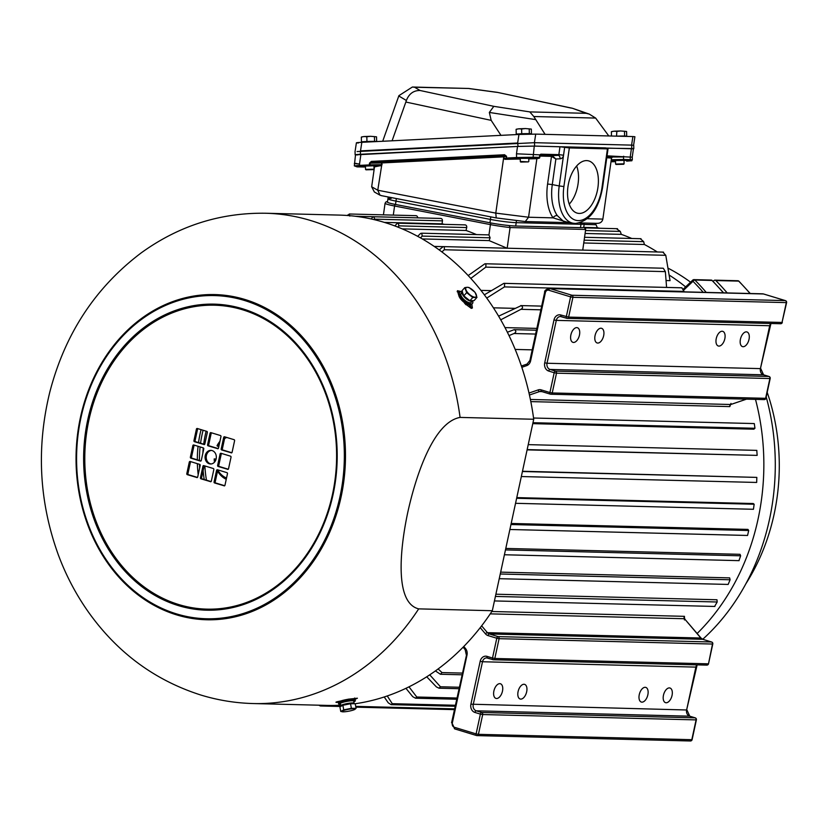 <?xml version="1.0" encoding="UTF-8"?>
<svg xmlns="http://www.w3.org/2000/svg" width="828" height="828" viewBox="0 0 828 828"><rect width="100%" height="100%" fill="white"/><g stroke="black" fill="none" stroke-linecap="round" stroke-linejoin="round"><path stroke-width="1.24" d="M356.319 163.427C352.852 163.364 353.918 163.571 359.528 164.037L359.569 165.393L369.485 164.896L369.981 165.755L370.116 164.875L381.47 164.648L381.563 162.071L505.059 155.602L506.26 156.368L503.91 156.834A0.849 0.838 77.7 0 0 503.051 156.006M525.097 221.542L496.107 217.909L525.283 221.552L528.554 217.236L553.094 217.857A40.82 22.656 -79 0 1 547.587 184.013L551.489 156.357L555.878 159.007L552.276 184.603L559.221 185.948L563.547 155.219A4.254 3.519 91.4 0 1 560.183 158.79L555.878 159.007L552.162 155.643L558.196 155.343L540.218 154.888A0.849 0.704 -88.6 0 0 540.891 154.174L558.859 154.629L559.976 146.742L534.257 146.101L533.118 157.216L539.618 157.382L539.721 154.836L516.486 153.801L517.521 146.442L360.904 154.267L359.528 164.037L356.309 163.592M496.21 217.909L495.786 213.117L503.776 156.844L382.07 162.93L381.563 162.071L371.907 162.257L371.399 161.398L369.443 163.199L369.485 164.896L370.116 164.875L370.075 163.178L371.907 162.257L505.059 155.602L504.562 154.743L371.399 161.398M381.646 195.677L379.99 195.16L377.765 190.223L495.786 213.117L528.554 217.226L536.865 158.686M374.504 166.811L371.668 186.797L374.37 192.003L379.99 195.16M547.587 184.013L552.276 184.603A37.415 20.762 101 0 0 557.316 215.622L563.516 221.355L573.048 223.208A37.415 20.762 -79 0 1 559.221 185.948L563.899 186.538A34.01 18.878 101 0 0 578.223 220.6A34.01 18.878 101 0 0 602.008 187.49L602.598 187.428L608.031 148.812L605.703 147.891L559.976 146.742L569.343 147.922L563.899 186.538M586.669 160.601A26.755 14.852 101 0 0 568.205 185.151A26.755 14.852 101 0 0 577.571 213.22A26.755 14.852 101 0 0 579.238 213.427A26.755 14.852 101 0 0 597.795 188.36A26.755 14.852 101 0 0 587.756 160.704A26.755 14.852 101 0 0 586.669 160.601M569.24 204.164A26.041 14.449 101 0 0 576.65 165.983M503.91 156.834L503.962 158.531L506.301 158.065A0.849 0.828 78.7 0 0 507.16 158.904L506.664 158.034L516.589 157.537L516.486 153.801M539.721 154.836L540.891 154.174M596.802 223.301C600.062 223.488 602.091 222.09 602.856 219.109L611.519 158.065L606.779 157.744M369.443 163.199L382.07 162.93L377.765 190.223L371.668 186.786M631.422 148.543L633.43 148.719L632.25 157.082L630.211 157.103L631.422 148.543L605.661 148.181M607.048 155.84L630.211 157.103L630.284 159.659L632.323 159.835L632.25 157.082M606.883 157.02L622.552 156.958L606.945 156.564M357.52 154.939C354.136 154.805 355.264 154.588 360.904 154.267M517.521 146.442L534.257 146.101M374.763 166.811L373.977 166.821L374.763 166.811L374.691 165.993L374.763 166.811L381.201 165.538L360.066 166.252L357.106 166.873L365.469 166.997L357.065 166.873A0.849 0.704 -88.6 0 0 357.106 166.873M381.19 166.128L381.201 165.538M502.699 156.016L503.776 156.844M565.979 221.832L553.094 217.857A3.405 2.494 -35 0 1 557.316 215.622M632.323 159.835C630.211 161.429 635.024 160.332 626.661 161.149L629.601 160.539A0.849 0.704 91.4 0 0 630.284 159.659L623.587 159.483L623.101 160.373L612.306 160.591L611.613 159.732L623.587 159.483L623.515 156.937M612.503 157.154L611.53 157.869M611.281 159.794L611.561 157.537M623.691 156.254L622.552 156.958M540.053 154.929L539.742 157.403A0.849 0.828 -101.3 0 1 539.08 158.251L539.08 158.251A0.849 0.828 -101.3 0 1 538.935 158.262L517.086 158.407L504.987 159.338L520.253 159.028L504.945 159.338L503.962 158.531M536.772 158.697L528.761 158.862L538.935 158.262A0.849 0.704 -88.6 0 0 539.618 157.382L539.566 155.685M363.078 166.221L363.606 167.028M381.449 164.813L382.101 164.627M516.496 220.465L515.709 226.013L580.49 227.638A18.702 1.449 -172 0 0 583.74 227.286L584.206 223.922A18.702 1.449 -172 0 1 580.966 224.284L516.186 222.66A18.702 1.449 -172 0 1 490.424 219.43L395.991 201.111A18.702 1.449 -172 0 1 387.939 198.761A18.702 1.449 8 0 0 395.991 201.111L490.424 219.43A18.702 1.449 8 0 0 516.186 222.66L580.966 224.284A18.702 1.449 8 0 0 584.206 223.922L584.34 223.042M602.008 187.49L607.441 148.874L569.343 147.922M607.441 148.874L608.031 148.812M633.42 148.812L534.598 146.08L518.069 146.411L355.491 154.867M633.803 148.698L633.72 145.304L631.671 145.128L534.505 142.685L357.085 151.555M358.41 142.985C355.026 142.851 356.164 142.633 361.826 142.312L360.511 150.882L517.645 143.027L518.959 134.457L535.726 134.115L534.402 142.685M361.826 142.312L518.959 134.457M382.691 141.267L398.785 95.976A9.688 5.103 -65 0 1 398.899 95.665L412.385 87.023L414.6 87.24L420.055 90.49L493.809 106.336L529.796 111.904L533.801 116.52L545.093 134.353M608.808 135.958L595.632 118.073L533.801 116.52M631.578 145.128L632.892 136.558L535.726 134.115M518.069 146.411L517.645 143.027M360.511 150.882L360.366 154.298M632.892 136.558L634.9 136.734L633.586 145.242M500.971 135.357L491.17 120.36L405.855 102.041L392.079 140.801M405.855 102.041L406.372 100.488C409.001 93.771 413.565 90.428 420.055 90.49M535.437 119.584L489.338 112.442L491.17 120.36M489.338 112.442L493.809 106.336M529.796 111.904L586.203 113.322L589.257 114.088L595.632 118.073M586.203 113.322L572.355 108.251L589.257 114.088M571.268 108.095L497.245 92.343L572.355 108.251M412.385 87.023L468.72 88.472L414.6 87.24M517.697 134.519L517.272 134.115L519.146 133.898L530.086 134.115M520.76 162.071L520.326 161.657L521.536 161.522L528.409 161.874L520.76 162.071L528.409 161.874M529.216 128.878L531.328 129.085L531.452 133.805L529.34 133.598L529.216 128.878L525.407 128.557L531.328 129.085M521.609 129.013L525.407 128.557L518.856 128.795L521.609 129.013L521.733 133.722L516.237 134.064L516.113 129.354L518.856 128.795L516.465 129.178M529.34 133.598L521.733 133.722M516.237 134.064L517.334 134.177M517.158 129.075L516.113 129.354M530.324 133.867L531.452 133.805M616.022 164.462L623.67 164.265L615.587 164.047L624.084 163.83L624.001 160.404M617.067 136.165L625.482 136.372M624.478 131.269L626.589 131.476L626.713 136.196L624.602 135.989L624.478 131.269L620.669 130.959L626.589 131.476M616.87 131.404L620.669 130.959L614.117 131.186L616.87 131.404L616.518 136.144M624.602 135.989L617.005 136.113M611.488 136.02L611.375 131.745L614.117 131.186L611.726 131.569M612.42 131.466L611.375 131.745M625.585 136.258L626.713 136.196M362.902 142.261L362.478 141.857L364.361 141.64L375.519 141.629M365.976 169.812L373.625 169.616L365.531 169.398L374.039 169.181L373.945 165.683M374.432 136.62L376.533 136.827L376.657 141.536L374.556 141.329L374.432 136.62L370.613 136.299L376.533 136.827M366.825 136.755L370.613 136.299L364.061 136.537L366.825 136.755L366.949 141.464L361.453 141.805L361.329 137.096L364.061 136.537L361.67 136.92M374.556 141.329L366.949 141.464M361.453 141.805L362.54 141.919M362.374 136.817L361.329 137.096M375.529 141.609L376.657 141.536M569.902 203.419A6.8 0.528 8 0 0 568.939 203.274M391.189 198.409A18.702 1.449 8 0 0 387.939 198.761L388.197 196.971M515.709 226.013A18.702 1.449 -172 0 1 489.959 222.784L490.787 216.874M396.343 198.554L395.515 204.464L489.959 222.784M395.515 204.464A18.702 1.449 -172 0 1 387.473 202.125L387.939 198.761M584.144 224.419L596.036 224.719L595.073 223.312M596.036 224.719L597.361 227.752A241.497 200.024 -88.6 0 1 599.845 228.259M585.5 230.536L620.296 231.416L616.901 229.035M620.296 231.416L621.31 234.365A241.497 200.024 -88.6 0 1 631.774 238.474M584.144 240.172L643.666 241.662L640.53 238.909M643.666 241.662L644.391 244.498A241.497 200.024 -88.6 0 1 657.308 251.971M663.57 252.188L662.949 252.229L665.784 255.314L444.336 249.756L444.377 246.682L443.063 246.713L439.202 249.921M666.054 280.537L670.049 280.63L665.784 255.314M444.377 246.682L443.063 246.713M584.423 227.421L597.361 227.752M697.155 633.472A215.984 178.889 -88.6 0 0 755.498 399.386A215.984 178.889 91.4 0 1 697.155 633.472M685.615 286.892A215.984 178.889 -88.6 0 0 669.107 275.041A215.984 178.889 91.4 0 1 685.615 286.892M731.134 404.385L730.803 404.499A1.697 1.408 -88.6 0 0 729.82 406.6L730.958 403.412M532.207 349.861L515.202 349.426M536.844 328.405L505.008 327.609M684.394 618.785L684.466 616.332A1.697 1.408 -88.6 0 0 684.477 618.733L701.109 638.14A1.697 0.693 -40.2 0 1 701.181 638.419M491.439 290.638L480.954 290.38M514.933 308.358L493.436 307.819M754.308 423.636L754.95 428.273L753.842 429.194L532.766 423.646M756.844 450.38L528.233 444.636L756.792 450.38L757.144 455.379L527.105 449.873M522.427 471.515L756.833 477.394L522.478 471.256M516.631 498.28L754.122 504.242L753.263 503.538L516.775 497.607M510.959 524.538L748.698 530.51L747.943 529.402L511.186 523.462M505.473 549.906L740.646 555.805L740.025 554.315L505.794 548.436M499.253 578.689L728.164 584.433L730.089 579.776L729.654 577.882L500.661 572.138M714.667 606.355L717.193 601.997L716.965 599.762L495.889 594.214M540.86 309.827L520.936 309.32L500.743 319.805M520.936 309.32C522.975 308.047 523.058 306.826 521.195 305.646L498.622 316.161M541.667 306.112L520.719 305.584M536.451 330.217L514.188 329.658L507.378 332.225M535.623 334.057L514.012 333.518C516.299 332.245 516.413 330.972 514.354 329.689L514.188 329.658M514.012 333.518L509.023 335.588M459.261 687.24L440.455 686.774L429.732 674.83M462.324 673.092L441.976 672.574L438.136 668.931M461.952 674.799L440.424 674.261L435.404 670.918M440.424 674.261L441.976 672.574M585.085 233.455L621.31 234.365M417.664 217.857L417.664 217.826A2.122 1.759 -88.6 0 0 415.563 215.715M444.564 224.367A241.497 200.024 -88.6 0 0 442.08 223.85L442.442 220.859A2.122 1.759 -88.6 0 0 440.361 218.488M476.493 234.583A241.497 200.024 -88.6 0 0 466.04 230.474L466.702 227.555A2.122 1.759 -88.6 0 0 464.663 224.926M507.16 248.245L489.131 240.606A436.097 228.29 116.2 0 1 490.114 237.802L488.955 234.966A2.122 1.759 -88.6 0 0 488.106 234.924M490.114 237.802L422.218 236.104L421.731 233.206M466.702 227.555L398.858 225.858L398.34 223.208M442.442 220.859L374.598 219.161L374.059 216.77L440.755 218.437M349.809 216.118L349.271 213.997L415.956 215.663M349.633 214.059L347.046 215.466M374.463 216.832L372.538 217.236L371.244 218.965M398.775 223.27L397.016 223.519L394.894 225.951M422.197 233.268L420.645 233.392L417.654 236.322M442.08 223.85L384.399 222.401M466.04 230.474L402.201 228.87M583.471 227.483L584.33 227.524L585.655 229.449L510.079 227.555A22.108 1.708 -172 0 1 490.414 224.605L394.583 206.006A22.108 1.708 -172 0 1 385.072 203.243L383.436 214.845M505.877 225.206A20.41 1.573 8 0 0 509.241 225.62L510.079 227.555L507.171 248.203M583.761 227.12L585.396 228.3L585.655 229.449L582.746 250.108M583.75 242.977L644.391 244.498M443.456 246.641L434.214 246.413M489.131 240.606L422.311 238.93M444.336 249.756L441.893 251.919M422.218 236.104L420.5 237.884M398.858 225.858L397.844 227.079M340.908 705.901L321.192 705.259M318.749 705.197L320.405 705.973L321.254 705.404M454.593 708.861L355.709 706.377M455.152 706.253L391.116 704.649L388.28 702.848L384.213 696.979M455.369 705.27L392.255 703.686L387.256 695.955M391.116 704.649L392.255 703.686M456.932 698.025L416.774 697.01L408.991 686.836M456.673 699.246L415.511 698.211L412.737 696.669L405.937 688.316M415.49 698.211L416.774 697.01M458.95 688.699L439.026 688.203L436.397 686.909L426.731 676.786M439.026 688.203L440.455 686.774M504.324 283.362L681.848 287.813L684 291.415L504.469 286.902L504.656 283.414L503.879 283.342L484.349 294.799M504.656 283.414L503.879 283.342M504.469 286.902L486.75 298.07M740.646 555.805L738.959 560.597M739.104 560.649L504.428 554.76M757.144 455.379L527.157 449.604M756.833 477.394L756.668 482.455L521.329 476.545M754.122 504.242A5.092 0.983 97.7 0 1 754.153 504.262L753.439 509.282L515.544 503.31M747.508 535.457L509.882 529.496L747.56 535.468L748.698 530.51M754.95 428.273L532.973 422.704M663.321 268.282L665.36 271.625L485.829 267.123L485.943 263.832L484.887 263.801L468.182 275.548M485.943 263.832L484.887 263.801M666.592 287.419L665.36 271.625M485.829 267.123L470.821 278.394M723.372 292.833A241.497 200.024 -88.6 0 0 711.997 280.454L694.847 280.019A1.697 1.408 91.4 0 0 693.077 279.999A1.697 0.735 46.5 0 0 692.767 280.102A1.697 0.735 46.5 0 0 692.984 281.303A1.697 0.745 -44.8 0 1 694.847 280.019A241.497 200.024 91.4 0 1 706.222 292.398M723.579 292.833L712.297 280.568A1.697 1.697 0 0 0 711.128 280.061A1.697 1.408 91.4 0 1 711.997 280.454A1.697 0.745 -44.8 0 1 712.297 280.568L712.297 280.568A1.697 0.745 -44.8 0 1 712.401 280.868M523.979 684.27A7.649 4.181 106.9 0 0 518.224 691.018A7.649 4.181 106.9 0 0 520.15 699.008A7.649 4.181 106.9 0 0 520.771 699.111A7.649 4.181 106.9 0 0 526.536 692.353A7.649 4.181 106.9 0 0 524.61 684.363A7.649 4.181 106.9 0 0 523.979 684.27M499.791 683.659A7.649 4.181 106.9 0 0 494.026 690.417A7.649 4.181 106.9 0 0 495.951 698.397A7.649 4.181 106.9 0 0 496.583 698.501A7.649 4.181 106.9 0 0 502.337 691.742A7.649 4.181 106.9 0 0 500.412 683.752A7.649 4.181 106.9 0 0 499.791 683.659M641.948 702.144A7.649 4.181 -73.1 0 1 641.327 702.051A7.649 4.181 -73.1 0 1 639.402 694.061A7.649 4.181 -73.1 0 1 645.157 687.302A7.649 4.181 -73.1 0 1 645.788 687.406A7.649 4.181 -73.1 0 1 647.713 695.396A7.649 4.181 -73.1 0 1 641.948 702.144M666.147 702.755A7.649 4.181 -73.1 0 1 665.526 702.651A7.649 4.181 -73.1 0 1 663.601 694.671A7.649 4.181 -73.1 0 1 669.355 687.913A7.649 4.181 -73.1 0 1 669.976 688.016A7.649 4.181 -73.1 0 1 671.912 695.996A7.649 4.181 -73.1 0 1 666.147 702.755M597.754 343.061A7.649 4.181 -73.1 0 1 597.133 342.958A7.649 4.181 -73.1 0 1 595.208 334.967A7.649 4.181 -73.1 0 1 600.962 328.219A7.649 4.181 -73.1 0 1 601.583 328.312A7.649 4.181 -73.1 0 1 603.519 336.303A7.649 4.181 -73.1 0 1 597.754 343.061M573.556 342.45A7.649 4.181 -73.1 0 1 572.935 342.347A7.649 4.181 -73.1 0 1 571.01 334.367A7.649 4.181 -73.1 0 1 576.764 327.609A7.649 4.181 -73.1 0 1 577.395 327.712A7.649 4.181 -73.1 0 1 579.321 335.692A7.649 4.181 -73.1 0 1 573.556 342.45M743.13 346.704A7.649 4.181 106.9 0 0 748.885 339.946A7.649 4.181 106.9 0 0 746.959 331.966A7.649 4.181 106.9 0 0 746.338 331.862A7.649 4.181 106.9 0 0 740.574 338.621A7.649 4.181 106.9 0 0 742.509 346.611A7.649 4.181 106.9 0 0 743.13 346.704M718.932 346.094A7.649 4.181 106.9 0 0 724.686 339.345A7.649 4.181 106.9 0 0 722.761 331.355A7.649 4.181 106.9 0 0 722.14 331.252A7.649 4.181 106.9 0 0 716.386 338.01A7.649 4.181 106.9 0 0 718.311 346A7.649 4.181 106.9 0 0 718.932 346.094M481.637 625.833L487.413 632.664L700.798 638.015L684.477 618.733L684.425 619.965M466.464 303.876L465.76 304.663M469.021 304.808A241.497 200.024 91.4 0 1 471.411 308.368M226.251 479.319A23.132 19.158 91.4 0 1 217.557 471.08M214.483 462.179A23.132 19.158 91.4 0 1 214.173 458.95L216.118 459.002M226.758 437.453A21.424 17.75 -88.6 0 0 224.595 438.55M219.575 443.011A21.424 17.75 -88.6 0 0 217.505 446.168L217.029 445.754A23.132 19.158 91.4 0 1 219.927 441.345M214.173 458.95L214.649 459.364A21.424 17.75 -88.6 0 0 214.887 461.672M217.805 470.138A21.424 17.75 -88.6 0 0 226.53 478.025M214.649 459.364L215.901 459.737M218.809 446.561L217.505 446.168M384.534 222.442A245.233 203.119 -88.6 0 0 339.263 215.094L265.633 213.241C220.124 212.599 178.62 225.827 141.133 252.944C95.22 287.647 64.75 334.139 49.721 392.431C36.235 447.824 39.144 502.068 58.446 555.174C66.147 575.77 76.248 594.877 88.741 612.492C117.659 652.909 155.064 680.44 200.966 695.075C218.064 700.271 235.514 703.096 253.327 703.552A245.233 203.119 -88.6 0 0 418.689 608.87L492.318 610.722L533.718 419.258A245.233 203.119 -88.6 0 0 384.534 222.442M458.671 294.84A245.233 203.119 -88.6 0 0 458.526 294.644L457.449 290.711L461.858 291.684M471.836 304.218L472.405 307.985L471.298 308.368L464.912 303.638A245.233 203.119 -88.6 0 0 463.949 302.23M533.718 419.258L460.078 417.415C433.437 422.145 415.811 475.8 407.738 512.522C399.996 548.892 394.418 602.96 418.689 608.87M209.277 463.773A6.8 5.63 -88.6 0 0 210.529 463.98A6.8 5.63 -88.6 0 0 216.274 458.081A6.8 5.63 -88.6 0 0 212.123 450.577A6.8 5.63 -88.6 0 0 210.871 450.37A6.8 5.63 -88.6 0 0 205.127 456.269A6.8 5.63 -88.6 0 0 209.277 463.773M211.44 450.422A6.8 5.63 -88.6 0 0 206.234 456.642A6.8 5.63 -88.6 0 0 210.416 463.804A6.8 5.63 -88.6 0 0 211.099 463.959M338.507 702.413L335.94 702.247M472.695 300.657A6.8 2.722 -138.4 0 1 472.571 300.833A8.508 3.405 -138.4 0 1 472.498 303.472A8.508 3.405 -138.4 0 1 464.705 301.061A8.508 3.405 -138.4 0 1 459.778 292.18L459.002 293.06A8.508 3.405 41.6 0 0 458.66 294.737A8.508 3.405 41.6 0 0 463.928 301.941A8.508 3.405 41.6 0 0 470.107 304.89A243.194 201.432 91.4 0 1 470.283 305.139L471.484 308.358M336.965 702.434C335.236 702.351 335.754 702.02 338.517 701.44A245.233 203.119 -88.6 0 0 340.919 700.943M253.327 703.552L326.956 705.404A245.233 203.119 -88.6 0 0 340.629 705.197M355.119 703.748A245.233 203.119 -88.6 0 0 492.318 610.722M347.553 699.37A245.233 203.119 -88.6 0 0 348.215 699.194L357.417 698.221L354.974 699.339M457.159 291.704L459.571 292.429M196.847 477.57A0.849 0.704 -88.6 0 0 197.706 476.949L200.2 465.408A0.849 0.704 -88.6 0 0 199.703 464.373L190.161 461.475A0.849 0.704 -88.6 0 0 189.302 462.086L186.807 473.637A0.849 0.704 -88.6 0 0 187.304 474.661L197.167 477.58M203.771 448.911A0.849 0.704 -88.6 0 0 203.264 447.886L193.731 444.978A0.849 0.704 -88.6 0 0 192.862 445.599L190.368 457.139A0.849 0.704 -88.6 0 0 190.875 458.174L200.417 461.072A0.849 0.704 -88.6 0 0 201.276 460.461L203.771 448.911M203.978 444.584A0.849 0.704 -88.6 0 0 204.837 443.963L207.331 432.423A0.849 0.704 -88.6 0 0 206.834 431.388L197.292 428.49A0.849 0.704 -88.6 0 0 196.433 429.101L193.938 440.651A0.849 0.704 -88.6 0 0 194.435 441.686L204.299 444.595M210.478 481.71A0.849 0.704 -88.6 0 0 211.337 481.099L213.831 469.548A0.849 0.704 -88.6 0 0 213.334 468.524L203.791 465.615A0.849 0.704 -88.6 0 0 202.932 466.236L200.438 477.777A0.849 0.704 -88.6 0 0 200.935 478.812L210.798 481.72M224.109 485.86A0.849 0.704 -88.6 0 0 224.968 485.249L227.462 473.699A0.849 0.704 -88.6 0 0 226.965 472.664L217.422 469.766A0.849 0.704 -88.6 0 0 216.563 470.387L214.069 481.927A0.849 0.704 -88.6 0 0 214.566 482.962L224.419 485.87M227.669 469.372A0.849 0.704 -88.6 0 0 228.528 468.751L231.033 457.211A0.849 0.704 -88.6 0 0 230.526 456.176L220.983 453.278A0.849 0.704 -88.6 0 0 220.124 453.889L217.629 465.439A0.849 0.704 -88.6 0 0 218.137 466.464L227.99 469.383M231.24 452.875A0.849 0.704 -88.6 0 0 232.099 452.264L234.593 440.713A0.849 0.704 -88.6 0 0 234.096 439.689L224.554 436.78A0.849 0.704 -88.6 0 0 223.695 437.401L221.2 448.942A0.849 0.704 -88.6 0 0 221.697 449.977L231.55 452.885M217.609 448.735A0.849 0.704 -88.6 0 0 218.468 448.114L220.962 436.573A0.849 0.704 -88.6 0 0 220.465 435.538L210.923 432.64A0.849 0.704 -88.6 0 0 210.064 433.251L207.569 444.802A0.849 0.704 -88.6 0 0 208.066 445.826L217.93 448.735M190.709 461.641A0.849 0.704 -88.6 0 0 190.44 462.117L187.946 473.657A0.849 0.704 -88.6 0 0 188.453 474.692L197.437 477.425M194.28 445.143A0.849 0.704 -88.6 0 0 194.011 445.63L191.516 457.17A0.849 0.704 -88.6 0 0 192.013 458.205L201.007 460.937M197.84 428.656A0.849 0.704 -88.6 0 0 197.571 429.132L195.077 440.682A0.849 0.704 -88.6 0 0 195.584 441.707L204.568 444.45M204.34 465.791A0.849 0.704 -88.6 0 0 204.071 466.267L201.577 477.808A0.849 0.704 -88.6 0 0 202.084 478.843L211.068 481.575M217.971 469.931A0.849 0.704 -88.6 0 0 217.702 470.407L215.208 481.958A0.849 0.704 -88.6 0 0 215.715 482.983L224.698 485.725M221.542 453.444A0.849 0.704 -88.6 0 0 221.273 453.92L218.768 465.46A0.849 0.704 -88.6 0 0 219.275 466.495L228.259 469.228M225.102 436.946A0.849 0.704 -88.6 0 0 224.833 437.432L222.339 448.973A0.849 0.704 -88.6 0 0 222.846 450.008L231.83 452.74M211.471 432.806A0.849 0.704 -88.6 0 0 211.202 433.282L208.708 444.822A0.849 0.704 -88.6 0 0 209.215 445.857L218.199 448.59M353.597 703.738L352.956 703.314A5.734 0.807 169.4 0 0 346.684 703.8A5.734 0.807 169.4 0 0 341.809 705.415L341.333 706.098M356.081 708.344L351.393 708.313L343.734 709.865L340.763 711.449L343.175 711.832A6.8 0.952 169.4 0 0 349.344 711.076A6.8 0.952 169.4 0 0 354.663 709.503L356.081 708.344L355.222 703.748L350.534 703.728L351.393 708.313M354.663 709.503A6.8 0.952 169.4 0 0 354.715 709.472A6.8 0.952 169.4 0 0 353.804 708.706A6.8 0.952 169.4 0 0 347.636 709.461A6.8 0.952 169.4 0 0 342.316 711.035A6.8 0.952 169.4 0 0 342.399 711.79L342.337 711.78M343.734 709.865L342.875 705.28L339.904 706.853L340.763 711.449M342.875 705.28L350.534 703.728M342.399 711.79A6.8 0.952 169.4 0 0 343.175 711.832M462.966 293.65A5.734 2.287 41.6 0 0 463.504 295.068M464.322 296.289A5.734 2.287 41.6 0 0 466.516 298.494A5.734 2.287 41.6 0 0 469.01 300.046M476.969 297.376L475.065 292.346L468.979 287.471L467.116 287.285L464.787 287.616L466.681 292.646L472.767 297.521L476.969 297.376L474.092 300.605L469.9 300.761L472.767 297.521M469.9 300.761L463.804 295.875L466.681 292.646M463.804 295.875L461.91 290.856L464.787 287.616M476.255 294.592A6.8 2.722 41.6 0 0 472.26 289.645A6.8 2.722 41.6 0 0 467.116 287.285A6.8 2.722 41.6 0 0 465.967 289.872A6.8 2.722 41.6 0 0 469.962 294.82A6.8 2.722 41.6 0 0 475.106 297.19A6.8 2.722 41.6 0 0 476.255 294.592M462.521 291.684L460.865 293.609A6.8 2.722 -138.4 0 1 461.051 293.309A6.8 2.722 -138.4 0 1 461.227 293.153M461.051 293.309L462.314 291.901M472.571 300.833A6.8 2.722 -138.4 0 1 466.34 298.898A6.8 2.722 -138.4 0 1 462.21 292.087L460.741 294.168A6.8 2.722 -138.4 0 0 464.994 300.419A6.8 2.722 -138.4 0 0 471.225 302.344L472.571 300.833M341.798 705.425L340.732 705.642L340.318 703.583A6.8 0.952 -10.6 0 0 340.37 703.665L340.732 705.642A6.8 0.952 -10.6 0 1 346.549 703.676A6.8 0.952 -10.6 0 1 354.094 703.22A6.8 0.952 -10.6 0 1 353.566 703.717M340.318 703.583A6.8 0.952 -10.6 0 1 346.145 701.523A6.8 0.952 -10.6 0 1 353.691 701.068L354.094 703.22M341.395 706.005A6.8 0.952 -10.6 0 1 340.774 705.818L340.753 705.642M340.774 705.818L341.643 705.642M340.443 704.276A8.508 1.19 -10.6 0 1 338.642 703.893A8.508 1.19 -10.6 0 1 345.928 701.316A8.508 1.19 -10.6 0 1 355.357 700.757A8.508 1.19 -10.6 0 1 353.815 701.771M355.357 700.757L355.129 699.515A8.508 1.19 169.4 0 0 355.015 699.37A8.508 1.19 169.4 0 0 345.7 700.074A8.508 1.19 169.4 0 0 338.466 702.465A8.508 1.19 169.4 0 0 338.414 702.651L338.642 703.893M338.466 702.465L338.797 701.989A8.073 1.128 -10.6 0 1 345.68 699.712A8.073 1.128 -10.6 0 1 354.519 699.039L355.015 699.37M459.778 292.18A8.508 3.405 -138.4 0 1 462.252 291.756M469.849 304.87A8.073 3.229 -138.4 0 1 469.611 304.87A8.073 3.229 -138.4 0 1 463.742 302.065A8.073 3.229 -138.4 0 1 458.733 295.223A8.073 3.229 -138.4 0 1 458.702 294.985M469.611 304.87L470.107 304.89A8.508 3.405 41.6 0 0 471.722 304.352L472.498 303.472M727.181 292.926A241.497 200.024 -88.6 0 0 715.806 280.547A1.697 1.408 -88.6 0 0 714.036 280.526L713.115 281.396M767.204 392.337A192.179 159.173 91.4 0 1 745.821 583.854M766.2 396.964A215.984 178.889 91.4 0 1 702.724 639.288M667.937 268.117A215.984 178.889 91.4 0 1 690.573 282.182M739.073 281.53A1.697 0.745 135.2 0 0 738.969 281.23L738.969 281.23A1.697 0.745 135.2 0 0 738.669 281.116L715.806 280.547M574.974 223.415A37.415 20.762 -79 0 1 573.048 223.208L575.367 223.456C589.619 221.242 598.696 209.236 602.598 187.428M506.612 156.337L506.301 158.065L506.612 156.337L504.562 154.743M539.752 155.333L552.162 155.643A0.849 0.704 91.4 0 0 551.489 156.357L539.721 156.068M560.183 158.79A3.405 1.904 -92.9 0 0 558.196 155.343A0.849 0.704 -88.6 0 0 558.859 154.629L563.547 155.219L564.655 147.332M587.425 218.716L602.856 219.099M612.306 160.591L611.136 160.829M611.002 161.76L615.525 161.677L611.002 161.76M629.601 160.539L623.101 160.373M357.013 166.863A0.849 0.704 -88.6 0 0 357.065 166.873L354.332 165.879L359.569 165.393L360.066 166.252M517.086 158.407L516.589 157.537L533.118 157.216A0.849 0.704 -88.6 0 1 532.435 158.096M580.49 227.638L581.152 222.96M534.598 146.08L534.505 142.685M631.764 148.522L631.671 145.128M497.007 92.363L469.424 88.617M406.372 100.488L398.785 95.976M729.82 406.6L530.82 401.611M491.811 611.499L684.466 616.332M393.3 215.094L394.583 206.006A1.697 0.942 -79 0 1 395.432 204.454M488.955 234.966L490.414 224.605A1.697 0.942 -79 0 1 491.263 223.032M417.664 217.826L355.295 216.263M387.556 201.525A20.41 1.573 8 0 0 387.514 202.249M509.241 225.62L509.955 225.63M717.193 601.997L495.413 596.429M730.089 579.776L500.257 574.001M703.189 292.325A239.789 198.617 -88.6 0 0 692.984 281.303L683.742 290.1M463.784 646.492L465.512 648.531A6.8 5.63 91.4 0 1 467.002 655.072L452.285 723.134A3.405 2.815 -88.6 0 0 454.303 727.263L476.11 733.898L480.385 714.109L474.93 712.442A6.8 5.63 91.4 0 1 470.904 704.193L686.619 709.989L695.882 667.109L482.496 661.748L473.223 704.628A5.103 4.223 -88.6 0 0 476.245 710.817L481.689 712.484L695.085 717.835L689.631 716.179A5.103 4.223 91.4 0 1 686.619 709.989L697.145 664.874M476.431 735.481L454.893 728.93A1.697 0.931 106.9 0 1 454.758 728.909A1.697 0.931 106.9 0 1 454.303 727.263M529.009 393.052L538.21 389.905A6.8 5.63 91.4 0 1 541.129 389.853L549.916 392.524L554.191 372.735L548.736 371.068A1.697 0.931 106.9 0 1 550.051 369.443L555.505 371.11L768.891 376.461L763.437 374.805L550.051 369.443A5.103 4.223 -88.6 0 1 547.029 363.254L760.425 368.615L769.688 325.735L556.302 320.374L547.029 363.254L544.71 362.819L553.984 319.939A6.8 5.63 91.4 0 1 560.866 315.002L568.629 317.103L782.025 322.454L786.3 302.665A1.697 1.408 91.4 0 0 785.296 300.605A1.697 0.931 -73.1 0 1 785.43 300.626L763.623 293.992A1.697 0.931 -73.1 0 0 763.488 293.971L550.092 288.61L571.9 295.244L785.296 300.605L763.488 293.971A5.103 4.223 -88.6 0 0 762.547 293.816L549.15 288.454A5.103 4.223 91.4 0 1 550.092 288.61A1.697 0.931 106.9 0 0 548.788 290.235A3.405 2.815 -88.6 0 0 545.352 292.708L530.634 360.76A6.8 5.63 91.4 0 1 526.67 365.645L521.826 367.301M526.67 365.645A1.697 0.911 -108.9 0 1 527.074 364.061L521.392 366.007L526.918 364.144M763.706 374.887A1.697 0.931 106.9 0 0 763.582 374.825A1.697 0.931 106.9 0 0 763.437 374.805A5.103 4.223 91.4 0 1 760.425 368.615L770.951 323.5M561.218 316.617A5.103 4.223 -88.6 0 0 560.515 316.524A5.103 4.223 -88.6 0 0 556.302 320.374L553.984 319.939M769.988 325.683L769.688 325.735A5.103 4.223 91.4 0 1 770.723 323.489M566.642 318.252L561.456 316.679A1.697 0.931 106.9 0 1 561.322 316.658A1.697 0.931 106.9 0 1 560.866 315.002M689.9 716.261A1.697 0.931 106.9 0 0 689.776 716.199A1.697 0.931 106.9 0 0 689.631 716.179L476.245 710.817A1.697 0.931 106.9 0 0 474.93 712.442M487.413 657.981A5.103 4.223 -88.6 0 0 486.709 657.898A5.103 4.223 -88.6 0 0 482.496 661.748L480.178 661.313A6.8 5.63 91.4 0 1 487.061 656.376L492.505 658.032L496.79 638.243L488.002 635.573A6.8 5.63 91.4 0 1 485.467 633.855L480.219 627.665M696.182 667.047L695.882 667.109A5.103 4.223 91.4 0 1 696.917 664.863M492.836 659.626L487.651 658.053A1.697 0.931 106.9 0 1 487.516 658.022A1.697 0.931 106.9 0 1 487.061 656.376M470.904 704.193L480.178 661.313M451.881 722.74L454.758 728.909L476.566 735.543A1.697 1.697 0 0 0 477.011 735.616A1.697 1.408 91.4 0 0 478.418 734.332L691.815 739.694L696.089 719.894L482.703 714.543A1.697 1.408 91.4 0 0 481.689 712.484A1.697 0.931 106.9 0 0 480.385 714.109L482.703 714.543L478.418 734.332L476.11 733.898A1.697 0.931 106.9 0 0 476.566 735.543A1.697 0.931 106.9 0 0 476.7 735.564A1.697 1.408 91.4 0 0 477.011 735.616L690.407 740.977A1.697 1.408 91.4 0 1 690.097 740.925M486.709 657.898L492.96 659.688A1.697 1.697 0 0 0 493.416 659.761L706.812 665.112A1.697 1.697 0 0 0 708.509 663.777L712.494 644.039L499.098 638.678L494.823 658.477L492.505 658.032A1.697 0.931 106.9 0 0 492.96 659.688A1.697 0.931 106.9 0 0 493.105 659.709A1.697 1.408 91.4 0 0 494.823 658.477L708.219 663.828A1.697 1.408 91.4 0 1 706.491 665.06M466.588 654.679L451.581 722.792L452.285 723.134M695.085 717.835A1.697 1.408 91.4 0 1 696.089 719.894L696.389 719.842A1.697 1.697 0 0 0 695.22 717.855A1.697 0.931 106.9 0 0 695.085 717.835M695.499 718.052A1.697 0.931 106.9 0 0 695.22 717.855L689.776 716.199L686.909 709.927M702.972 639.382A1.697 0.931 -73.1 0 0 702.837 639.319L701.109 638.14A1.697 0.693 -40.2 0 0 700.798 638.015A5.103 4.223 91.4 0 0 702.703 639.299A1.697 0.931 -73.1 0 1 702.837 639.319L711.625 642A1.697 0.931 -73.1 0 0 711.49 641.979L702.703 639.299L489.307 633.948L498.094 636.618A1.697 0.931 -73.1 0 0 496.79 638.243L499.098 638.678A1.697 1.408 91.4 0 0 498.094 636.618L711.49 641.979A1.697 1.408 91.4 0 1 712.494 644.039L712.794 643.987A1.697 1.697 0 0 0 711.625 642A1.697 0.931 -73.1 0 1 711.904 642.197M465.471 649.773A1.697 0.693 -40.2 0 1 465.16 649.659L466.288 654.741L467.002 655.072M463.09 647.206L465.16 649.659A1.697 0.693 -40.2 0 1 465.512 648.531M691.815 739.694A1.697 1.408 91.4 0 1 690.407 740.977A1.697 1.697 0 0 0 692.115 739.632L691.815 739.694M485.467 633.855A1.697 0.693 -40.2 0 1 487.413 632.664A5.103 4.223 -88.6 0 0 489.307 633.948A1.697 0.931 -73.1 0 0 488.002 635.573M684.477 618.733L490.238 613.858M548.736 371.068A6.8 5.63 91.4 0 1 544.71 362.819M780.307 323.686A1.697 1.408 91.4 0 0 782.025 322.454L786.6 302.613L572.914 297.314L568.629 317.103A1.697 1.408 91.4 0 1 566.911 318.335A1.697 0.931 106.9 0 1 566.776 318.314A1.697 0.931 106.9 0 1 566.311 316.658L570.595 296.869L548.788 290.235M763.902 399.551A1.697 1.408 91.4 0 0 764.213 399.603A1.697 1.697 0 0 0 765.921 398.258L765.621 398.32A1.697 1.408 91.4 0 1 764.213 399.603L550.827 394.242A1.697 1.408 91.4 0 0 552.224 392.958L765.621 398.32L769.895 378.531L556.509 373.169A1.697 1.408 91.4 0 0 555.505 371.11A1.697 0.931 106.9 0 0 554.191 372.735L556.509 373.169L552.224 392.958L549.916 392.524A1.697 0.931 -73.1 0 0 550.372 394.169A1.697 1.697 0 0 0 550.827 394.242A1.697 1.408 91.4 0 1 550.506 394.19A1.697 0.931 -73.1 0 1 550.372 394.169L541.584 391.499A1.697 0.931 -73.1 0 1 541.129 389.853M545.352 292.708L544.638 292.367C544.317 290.773 545.818 289.469 549.15 288.454M530.634 360.76L529.92 360.428L544.638 292.367M768.891 376.461A1.697 1.408 91.4 0 1 769.895 378.531L770.195 378.468A1.697 1.697 0 0 0 769.036 376.481A1.697 0.931 106.9 0 0 768.891 376.461M769.315 376.688A1.697 0.931 106.9 0 0 769.036 376.481L763.582 374.825L760.725 368.553M570.595 296.869L572.914 297.314A1.697 1.408 91.4 0 0 571.9 295.244A1.697 0.931 106.9 0 0 570.595 296.869M529.92 360.428L527.074 364.061A1.697 0.911 -108.9 0 1 527.25 364.03M550.247 394.118L541.729 391.52A1.697 0.931 -73.1 0 1 541.584 391.499L540.787 391.365A5.103 4.223 -88.6 0 0 539.535 391.561L529.444 395.018M541.491 391.458A5.103 4.223 -88.6 0 0 540.787 391.365M541.998 391.623L539.535 391.561A1.697 0.911 -108.9 0 1 538.21 389.905M530.396 399.469L730.803 404.499L746.401 399.158M786.6 302.613A1.697 1.697 0 0 0 785.43 300.626A1.697 0.931 -73.1 0 1 785.71 300.823M762.547 293.816L763.623 293.992A1.697 0.931 -73.1 0 1 763.758 294.043M198.192 474.692A103.365 85.615 91.4 0 1 197.374 463.67M197.323 459.819A103.365 85.615 91.4 0 1 198.068 446.302M198.534 442.607A103.365 85.615 91.4 0 1 201.08 429.639M204.889 465.957A99.008 82.003 -88.6 0 0 206.462 480.178M204.226 479.495A100.664 83.369 91.4 0 1 203.119 470.666M202.85 453.195A100.664 83.369 91.4 0 1 203.264 447.886M203.688 444.181A100.664 83.369 91.4 0 1 206.141 431.181M203.077 430.249A101.72 84.249 -88.6 0 0 200.562 443.228M200.107 446.923A101.72 84.249 -88.6 0 0 199.413 460.451M199.486 464.311A101.72 84.249 -88.6 0 0 199.662 467.892M460.078 417.415A245.233 203.119 -88.6 0 0 310.893 220.59A245.233 203.119 -88.6 0 0 265.633 213.241M244.86 299.457A162.64 134.716 -88.6 0 0 80.419 417.519A162.64 134.716 -88.6 0 0 176.664 614.894A162.64 134.716 -88.6 0 0 341.105 496.841A162.64 134.716 -88.6 0 0 244.86 299.457M176.581 613.91A161.636 133.877 -88.6 0 0 339.997 496.583A161.636 133.877 -88.6 0 0 244.353 300.429A161.636 133.877 -88.6 0 0 80.937 417.757A161.636 133.877 -88.6 0 0 176.581 613.91M242.5 308.74A153.066 126.777 -88.6 0 0 87.747 419.837A153.066 126.777 -88.6 0 0 178.32 605.589A153.066 126.777 -88.6 0 0 333.084 494.492A153.066 126.777 -88.6 0 0 242.5 308.74M178.827 604.575A152 125.897 -88.6 0 0 332.514 494.244A152 125.897 -88.6 0 0 242.573 309.775A152 125.897 -88.6 0 0 88.886 420.106A152 125.897 -88.6 0 0 178.827 604.575M209.215 445.857L208.066 445.826M208.708 444.822L207.569 444.802M211.202 433.282L210.064 433.251M222.846 450.008L221.697 449.977M222.339 448.973L221.2 448.942M224.833 437.432L223.695 437.401M219.275 466.495L218.137 466.464M218.768 465.46L217.629 465.439M221.273 453.92L220.124 453.889M215.715 482.983L214.566 482.962M215.208 481.958L214.069 481.927M217.702 470.407L216.563 470.387M202.084 478.843L200.935 478.812M201.577 477.808L200.438 477.777M204.071 466.267L202.932 466.236M195.584 441.707L194.435 441.686M195.077 440.682L193.938 440.651M197.571 429.132L196.433 429.101M192.013 458.205L190.875 458.174M191.516 457.17L190.368 457.139M194.011 445.63L192.862 445.599M188.453 474.692L187.304 474.661M187.946 473.657L186.807 473.637M190.44 462.117L189.302 462.086M354.684 698.025L354.87 699.277M737.489 280.764A1.697 1.408 91.4 0 1 738.669 281.116A241.497 200.024 -88.6 0 1 750.044 293.495M536.886 158.686L539.08 158.251A0.849 0.849 0 0 0 539.763 157.392M496.107 217.909L381.222 195.615M525.283 221.552L570.378 222.691M579.683 222.918L597.547 223.374M355.512 154.764L354.332 165.879M539.711 155.695L540.135 154.898M355.129 154.774L355.046 151.379M468.72 88.472L497.245 92.343M356.402 142.809L355.088 151.338M520.326 161.657L520.232 158.272M528.823 161.429L528.74 158.076M615.587 164.047L615.494 160.528M365.531 169.398L365.448 165.983M663.28 252.126L443.88 246.62M465.067 224.874L398.382 223.208M488.499 234.883L421.762 233.206M387.566 201.452L386.024 201.866L385.072 203.243M340.598 706.481L320.436 705.973M454.417 709.637L355.864 707.164M584.547 237.294L641.007 238.712M585.075 227.897L617.522 228.704M681.93 287.802L504.107 283.342M714.906 606.458L494.44 600.931M754.142 423.563L533.553 418.026M663.052 268.22L485.415 263.77M683.286 289.107L692.767 280.102A1.697 1.697 0 0 1 693.978 279.636L711.128 280.061M692.115 739.632L696.389 719.842M708.509 663.777L712.794 643.987M684.073 618.889L684.539 618.143L684.787 618.858M560.515 316.524L566.776 318.314A1.697 1.697 0 0 0 567.221 318.387L780.618 323.738A1.697 1.697 0 0 0 782.325 322.402M765.921 398.258L770.195 378.468M730.731 404.53L746.494 399.158M750.251 293.505L738.969 281.23A1.697 1.697 0 0 0 737.8 280.733L714.937 280.154"/></g></svg>
